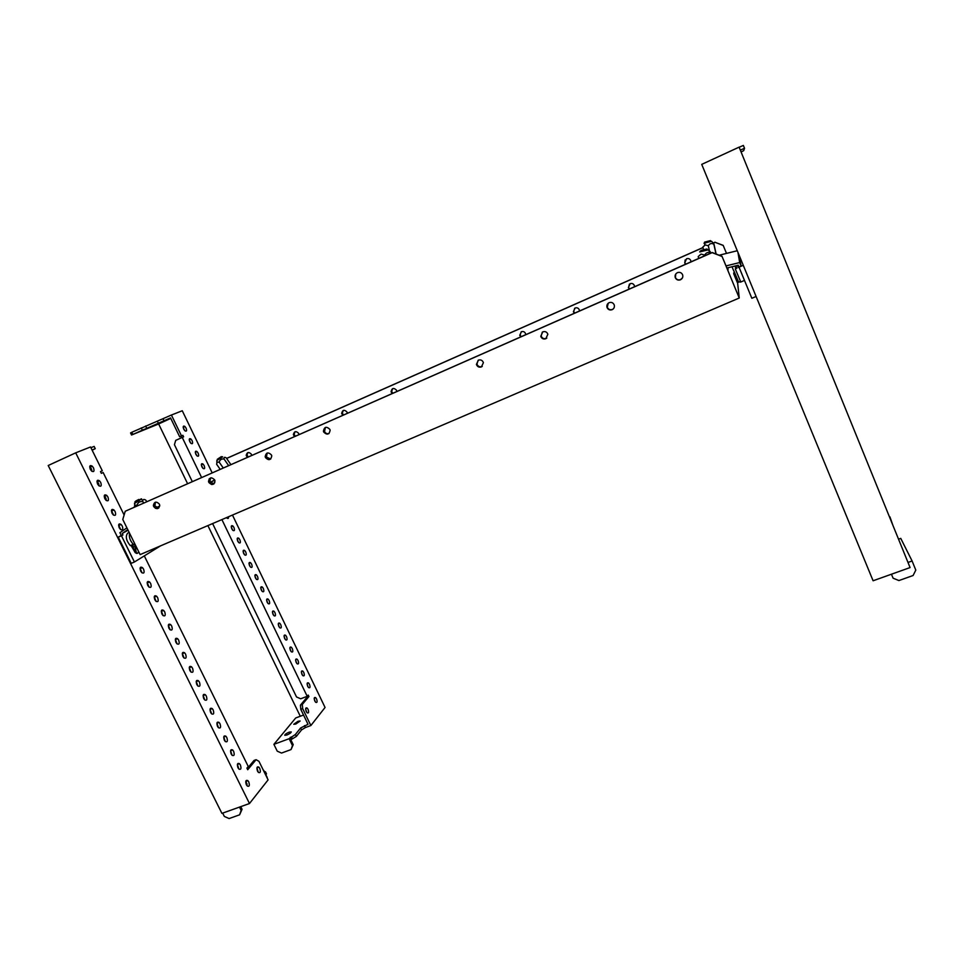 <?xml version="1.0" encoding="UTF-8"?>
<svg xmlns="http://www.w3.org/2000/svg" width="964" height="964" viewBox="0 0 964 964"><rect width="100%" height="100%" fill="white"/><g stroke="black" fill="none" stroke-linecap="round" stroke-linejoin="round"><path stroke-width="1.45" d="M158.807 507.992L154.867 506.016L155.457 502.16M153.722 506.63L153.372 505.437C154.361 501.557 156.361 501.135 159.385 504.148L159.735 505.341C158.759 509.221 156.746 509.655 153.722 506.63M248.134 456.996L247.001 454.888L247.917 452.562M251.628 455.454L251.339 454.201C248.808 451.658 247.097 452.032 246.194 455.321L247.278 457.37M295.249 436.234L294.116 434.198L295.092 431.727M298.912 434.619L298.623 433.342C296.008 430.763 294.261 431.185 293.381 434.607L294.454 436.584M214.008 483.844L209.887 481.88L210.574 477.915M208.851 482.458L208.513 481.349C209.477 477.301 211.526 476.819 214.659 479.903L214.996 480.988C214.032 485.049 211.984 485.531 208.851 482.458M270.727 459.021L266.425 457.069L267.197 453.008M265.486 457.611L265.172 456.611C266.112 452.381 268.209 451.839 271.462 454.984L271.776 455.96C270.836 460.202 268.739 460.744 265.486 457.611M343.437 414.99L342.316 413.05L343.329 410.411M347.281 413.303L346.992 412.014C344.281 409.387 342.509 409.857 341.666 413.411L342.714 415.315M329.025 433.499C327.109 434.065 325.603 433.414 324.543 431.571L325.398 427.426M323.699 432.065L323.422 431.185C324.326 426.763 326.471 426.16 329.857 429.366L330.134 430.233C329.23 434.668 327.085 435.27 323.699 432.065M392.746 393.264L391.637 391.396L392.697 388.6M396.77 391.492L396.493 390.179C393.673 387.504 391.866 388.022 391.059 391.733L392.107 393.553M682.404 277.957L680.548 279.608C678.198 280.355 676.487 279.644 675.403 277.463L675.776 274.017M680.451 279.789C678.09 280.548 676.366 279.825 675.282 277.656C674.692 275.439 675.415 273.776 677.451 272.643C679.801 271.896 681.524 272.607 682.608 274.776C683.211 276.993 682.488 278.668 680.451 279.789M685.778 264.136L684.814 262.798L685.127 259.943M690.947 261.859L690.754 260.545C689.863 258.762 688.453 258.171 686.513 258.798L684.729 262.919L685.621 264.208M613.417 308.781L612.381 309.444C610.019 310.179 608.32 309.42 607.284 307.191L608.236 303.226M612.128 309.697C609.766 310.432 608.055 309.673 607.019 307.432C606.513 305.311 607.212 303.732 609.128 302.684C611.489 301.949 613.188 302.696 614.237 304.937C614.755 307.07 614.044 308.649 612.128 309.697M629.564 288.911L628.564 287.465L629.384 284.175M634.517 286.73L634.348 285.561C633.493 283.705 632.095 283.091 630.143 283.705L628.383 287.634L629.311 289.019M546.805 338.087L546.214 338.424C543.841 339.135 542.154 338.34 541.166 336.038L542.31 332.098M545.817 338.738C543.443 339.449 541.756 338.653 540.756 336.34L542.804 331.845C545.178 331.122 546.865 331.917 547.865 334.219L545.817 338.738M574.713 313.083L573.676 311.541L574.689 308.251M579.436 310.998L579.316 309.962C578.484 308.058 577.099 307.408 575.122 308.01L573.399 311.746L574.363 313.24M482.265 366.392L481.94 366.561C479.566 367.248 477.903 366.416 476.951 364.055L478.156 360.271M481.422 366.923C479.036 367.609 477.361 366.778 476.409 364.416L478.397 360.15C480.783 359.452 482.446 360.283 483.41 362.645L481.422 366.923M521.175 336.677L520.114 335.038L521.187 331.845M525.681 334.689L525.585 333.785C524.802 331.821 523.416 331.146 521.428 331.724L519.741 335.279L520.729 336.87M723.181 245.35L726.507 253.412L723.181 245.35L715.023 242.289L723.169 245.446M732.025 266.763L733.821 271.113M226.588 458.406L702.997 247.543M713.649 242.82L715.047 242.205M739.243 298.009L722.072 256.484L712.131 252.64L125.236 511.245L122.777 519.5L140.129 554.613L739.243 298.009L737.641 283.091M722.072 256.484L727.808 270.113M722.084 256.352L712.167 252.508L125.236 511.245M226.624 458.454L703.009 247.615M713.661 242.892L715.023 242.289M210.297 482.53L214.743 480.06M211.574 484.531L214.791 482.723M137.551 432.354L144.058 429.402L137.551 432.354M149.962 427.365L156.337 424.485L149.962 427.365M314.204 698.779L315.3 701.864M314.806 701.045C313.842 698.105 314.131 696.984 315.674 697.671L316.541 698.912C317.505 701.852 317.216 702.973 315.662 702.286L314.806 701.045M307.106 684.091L308.227 687.187M307.709 686.32C306.745 683.392 307.046 682.283 308.601 682.994L309.48 684.259C310.432 687.175 310.143 688.284 308.576 687.585L307.709 686.32M301.37 672.197L302.515 675.306M301.961 674.414C301.009 671.486 301.31 670.39 302.877 671.113L303.756 672.39C304.72 675.306 304.419 676.403 302.853 675.68L301.961 674.414M295.623 660.28L296.779 663.401M296.213 662.473C295.249 659.557 295.562 658.472 297.129 659.207L298.033 660.497C298.985 663.401 298.683 664.485 297.105 663.762L296.213 662.473M289.851 648.326L291.032 651.459M290.429 650.495C289.477 647.591 289.79 646.507 291.381 647.266L292.285 648.567C293.237 651.471 292.923 652.544 291.345 651.797L290.429 650.495M278.259 624.323L279.476 627.468M278.837 626.443C277.885 623.551 278.21 622.503 279.813 623.286L280.741 624.612C281.705 627.504 281.38 628.552 279.765 627.781L278.837 626.443M272.438 612.273L273.68 615.418M273.017 614.369C272.065 611.489 272.39 610.441 274.005 611.236L274.945 612.586C275.909 615.466 275.571 616.514 273.957 615.719L273.017 614.369M266.606 600.186L267.872 603.344M267.185 602.259C266.233 599.379 266.57 598.355 268.185 599.162L269.137 600.524C270.089 603.404 269.763 604.428 268.137 603.621L267.185 602.259M260.762 588.064L262.039 591.233M261.328 590.113C260.376 587.245 260.714 586.22 262.353 587.052L263.317 588.438C264.269 591.306 263.931 592.318 262.292 591.498L261.328 590.113M254.894 575.918L256.195 579.087M255.46 577.942C254.508 575.074 254.858 574.062 256.496 574.906L257.472 576.303C258.424 579.171 258.075 580.171 256.436 579.34L255.46 577.942M249.001 563.723L250.339 566.904M249.568 565.723C248.628 562.868 248.977 561.879 250.628 562.735L251.616 564.145C252.568 567.001 252.207 568.001 250.568 567.145L249.568 565.723M243.109 551.504L244.458 554.698M243.663 553.481C242.723 550.637 243.073 549.649 244.736 550.516L245.736 551.95C246.688 554.794 246.326 555.782 244.675 554.915L243.663 553.481M237.192 539.262L238.566 542.443M237.747 541.202C236.807 538.358 237.168 537.382 238.831 538.274L239.843 539.72C240.795 542.563 240.434 543.539 238.771 542.648L237.747 541.202M231.264 526.971L232.649 530.164M231.818 528.887C230.866 526.055 231.24 525.091 232.914 525.995L233.939 527.465C234.891 530.284 234.517 531.26 232.842 530.357L231.818 528.887M201.343 465.022L202.85 468.227M201.886 466.805C200.946 463.997 201.331 463.094 203.055 464.07L204.151 465.624C205.091 468.42 204.705 469.335 202.982 468.359L201.886 466.805M195.306 452.526L196.837 455.731M195.849 454.273C194.909 451.489 195.306 450.586 197.03 451.574L198.15 453.152C199.078 455.948 198.68 456.84 196.957 455.852L195.849 454.273M305.636 709.118L306.781 712.408M306.239 711.516C305.263 708.504 305.576 707.347 307.191 708.058L308.058 709.299C309.034 712.312 308.721 713.468 307.106 712.77L306.239 711.516M183.196 427.426L184.763 430.643M183.714 429.125C182.786 426.353 183.184 425.473 184.931 426.486L186.076 428.112C187.016 430.884 186.606 431.752 184.859 430.739L183.714 429.125M189.257 439.994L190.812 443.211M189.788 441.717C188.86 438.933 189.257 438.042 190.993 439.054L192.125 440.656C193.053 443.428 192.655 444.32 190.92 443.32L189.788 441.717M284.067 636.336L285.26 639.481M284.645 638.481C283.693 635.589 284.006 634.517 285.609 635.288L286.525 636.614C287.477 639.506 287.164 640.566 285.561 639.807L284.645 638.481M286.802 735.05C289.549 733.869 291.032 732.821 291.248 731.917L289.176 732.146C286.428 733.327 284.958 734.363 284.742 735.279L286.802 735.05M295.803 724.048L300.129 721.024L298.081 721.253L293.755 724.277L295.803 724.048M170.773 418.4L158.638 423.967L187.582 483.675M300.286 716.252L207.899 525.597M158.638 423.967L131.562 435.005L170.544 417.918L179.641 436.752L181.497 435.909L171.423 415.026L182.268 410.748L212.152 472.842M306.721 696.502L307.07 697.225L300.431 705.142L300.768 709.323L308.022 724.301L300.599 727.989L295.394 734.484L289.14 738.713L273.897 744.341L295.719 717.963L303.54 715.035M307.07 697.225L308.926 696.526L302.31 704.431L302.66 708.612L310.854 725.543L325.061 707.468L232.469 515.065M212.61 523.572L296.526 696.972L300.696 698.779L307.203 696.321L308.227 695.092L308.926 696.526M304.491 725.615L305.431 727.543L310.854 725.543M305.431 727.543L301.539 729.917L296.346 736.436L290.827 739.762L293.213 744.654L292.478 745.582L289.14 738.713M291.2 739.304L290.248 737.34M291.441 736.906L292.393 738.858M295.394 734.484L296.346 736.436M300.599 727.989L301.539 729.917M228.528 516.752C228.649 518.487 228.107 518.909 226.902 518.029L226.528 517.608M179.641 436.752L182.883 435.294L183.618 436.825L182.232 437.427L201.584 477.505M181.497 435.909L182.883 435.294M181.027 436.138L181.75 437.656M300.431 705.142L302.31 704.431M300.768 709.323L302.66 708.612M307.203 696.321L221.901 519.596M131.562 435.005L130.55 432.932L131.827 432.258L171.423 415.026M163.061 418.87L164.049 420.907M131.827 432.258L132.839 434.33M141.262 427.92L142.274 430.004M145.612 426.016L146.624 428.1M157.433 421.328L158.421 423.377M192.294 481.602L174.424 444.669L175.725 440.379L182.232 437.427M292.478 745.582L291.044 749.57L281.524 753.065L277.246 751.173L273.897 744.341M291.044 749.57L293.213 744.654M740.316 150.107L744.533 148.299L743.702 150.673L741.063 151.963M898.544 539.189L900.75 538.394L912.101 560.988L908.004 562.458M873.095 580.774L910.076 567.567L739.111 147.143L701.732 164.374L873.095 580.774M739.147 147.239L743.365 145.444L744.533 148.299M893.086 578.183L891.447 574.219L893.086 578.183L898.918 580.557L913.113 575.508L915.8 570.098L912.101 560.988M134.43 546.793L130.212 545.54C126.103 540.418 125.272 536.285 127.694 533.152L128.079 532.984M247.242 785.985L245.784 781.43M246.386 784.768L247.29 786.034C249.363 786.877 249.845 785.491 248.748 781.888L247.844 780.623C245.772 779.768 245.29 781.153 246.386 784.768M238.867 769.031L237.373 764.476L239.47 763.681C237.385 762.801 236.879 764.175 237.975 767.778L238.891 769.055C240.988 769.923 241.482 768.561 240.385 764.97L239.47 763.681M232.095 755.318L230.577 750.751L232.686 749.968C230.589 749.076 230.083 750.426 231.167 754.017L232.095 755.318C234.204 756.21 234.71 754.86 233.613 751.269L232.686 749.968M225.311 741.557L223.744 736.99M224.347 740.219L225.275 741.533C227.396 742.449 227.914 741.111 226.817 737.532L225.877 736.219C223.768 735.303 223.25 736.629 224.347 740.219M218.491 727.748L216.9 723.181M217.49 726.374L218.442 727.7C220.575 728.639 221.093 727.326 220.009 723.759L219.057 722.422C216.924 721.482 216.406 722.795 217.49 726.374M211.658 713.89L210.019 709.323M210.622 712.48L211.586 713.83C213.731 714.794 214.261 713.493 213.177 709.926L212.213 708.576C210.056 707.612 209.525 708.914 210.622 712.48M204.802 699.997L203.127 695.418M203.717 698.551L204.693 699.912C206.862 700.888 207.405 699.611 206.32 696.056L205.332 694.695C203.175 693.694 202.633 694.984 203.717 698.551M197.921 686.055L196.21 681.476M196.801 684.561L197.789 685.946C199.97 686.958 200.524 685.681 199.44 682.138L198.439 680.753C196.27 679.741 195.716 681.018 196.801 684.561M191.017 672.065L189.269 667.486M189.86 670.534L190.872 671.944C193.065 672.968 193.619 671.715 192.535 668.185L191.535 666.775C189.342 665.738 188.787 666.992 189.86 670.534M184.088 658.038L182.304 653.447M182.907 656.472L183.919 657.882C186.124 658.942 186.691 657.701 185.606 654.17L184.594 652.761C182.389 651.7 181.822 652.929 182.907 656.472M177.147 643.952L175.328 639.373M175.918 642.349L176.942 643.783C179.171 644.868 179.75 643.639 178.665 640.12L177.629 638.686C175.412 637.602 174.833 638.831 175.918 642.349M170.17 629.829L168.314 625.25M168.905 628.191L169.953 629.637C172.195 630.745 172.773 629.54 171.7 626.034L170.652 624.576C168.411 623.467 167.832 624.672 168.905 628.191M163.181 615.659L161.289 611.068M161.88 613.972L162.94 615.454C165.193 616.574 165.784 615.381 164.699 611.887L163.639 610.405C161.386 609.284 160.807 610.465 161.88 613.972M156.168 601.44L154.228 596.861M154.818 599.716L155.903 601.211C158.168 602.355 158.759 601.187 157.686 597.704L156.614 596.198C154.348 595.053 153.746 596.222 154.818 599.716M149.131 587.172L147.155 582.593M147.745 585.413L148.842 586.931C151.119 588.1 151.722 586.943 150.649 583.461L149.553 581.943C147.275 580.774 146.673 581.931 147.745 585.413M142.07 572.869L140.057 568.278M140.648 571.062L141.756 572.604C144.046 573.797 144.66 572.652 143.588 569.182L142.479 567.639C140.19 566.446 139.575 567.591 140.648 571.062M120.753 529.646L118.608 525.067M119.199 527.73L120.355 529.332C122.705 530.598 123.332 529.501 122.271 526.055L121.115 524.452C118.777 523.187 118.138 524.283 119.199 527.73M113.595 515.15L111.414 510.559M112.005 513.197L113.174 514.812C115.535 516.102 116.186 515.017 115.114 511.583L113.945 509.968C111.583 508.679 110.944 509.751 112.005 513.197M106.414 500.593L105.835 498.002L104.196 496.014M104.787 498.605L105.98 500.244C108.354 501.557 109.004 500.497 107.944 497.075L106.751 495.424C104.377 494.11 103.726 495.171 104.787 498.605M99.22 486.001L98.629 483.446L96.954 481.422M97.545 483.964L98.75 485.627C101.136 486.965 101.798 485.916 100.738 482.506L99.533 480.831C97.147 479.494 96.484 480.542 97.545 483.964M258.316 772.321L256.906 767.983M257.521 771.152L258.412 772.417C260.388 773.224 260.846 771.887 259.762 768.392L258.87 767.139C256.894 766.308 256.436 767.645 257.521 771.152M91.99 471.36L91.411 468.841L89.688 466.769M90.279 469.275L91.508 470.974C93.906 472.324 94.58 471.3 93.508 467.889L92.291 466.202C89.893 464.841 89.218 465.865 90.279 469.275M247.109 783.925L246.169 784.262M245.772 782.684L246.41 782.226M92.146 450.212L95.267 448.67L92.026 449.971M264.63 772.827L265.449 771.803L263.931 771.417M144.299 555.891L248.254 766.501L246.905 768.103L247.712 769.73L256.099 759.692L258.967 761.331L268.1 779.876L249.483 803.53L221.913 813.375L48.2 465.504L75.698 452.839L249.483 803.53M265.654 774.911L266.474 773.887L265.449 771.803M100.497 471.613L102.305 470.781L90.544 446.971L75.698 452.839M102.305 470.781L100.485 471.589L101.341 473.336L103.16 472.529L124.115 514.993M247.17 768.645L254.038 760.451L256.099 759.692M95.267 448.67L94.147 446.416L90.905 447.694M264.269 771.501L263.654 770.26M267.221 777.502L265.835 774.682M239.482 807.097L241.145 810.435L242.06 809.278L239.602 814.821L229.095 818.557L224.335 816.424L222.672 813.098M240.759 806.639L242.06 809.278M241.145 810.435L239.602 814.821M889.519 517.017L887.495 512.041M741.256 152.348L742.256 154.806M892.941 525.44L889.929 516.873M708.239 249.893L699.671 251.833M703.66 249.989C708.179 248.772 708.215 248.676 703.792 249.7C699.274 250.905 699.237 251.002 703.66 249.989M704.033 243.277L711.312 241.229M710.456 240.626L704.576 242.109L710.456 240.626M704.009 243.205L711.408 241.337M716.131 254.038L713.95 244.037C713.517 242.253 713.505 242.338 713.878 244.278C711.637 242.904 709.781 243.41 708.323 245.772L705.274 244.94L702.876 247.025L703.479 249.772M699.695 251.953L708.215 249.809M710.854 253.086C708.311 251.761 706.238 252.435 704.672 255.099L701.069 254.086L698.237 256.545L698.659 258.46M727.977 267.751L727.977 270.077L727.495 267.872L738.279 265.221L739.026 267.173L741.159 266.245L739.159 255.327M738.99 266.968L741.111 266.04L739.677 262.557L737.942 252.363M739.026 267.173L751.848 298.286L756.101 296.478M737.279 250.736L719.18 255.219M726.037 265.907L739.677 262.557M743.268 265.293L741.147 266.221M711.324 252.881C710.866 250.989 710.805 251.002 711.179 252.917M704.672 255.099L704.817 255.749M708.323 245.772L709.179 249.652M709.191 249.724L709.6 251.58M713.878 244.278L715.999 253.99M139.792 500.111L134.767 503.124L139.792 500.111M134.671 502.991L141.371 498.882M140.828 499.051L135.165 502.762M136.141 501.208C134.43 502.196 134.418 502.087 136.093 500.858L138.84 499.448M141.6 498.858L134.562 503.449M134.707 505.208L134.526 503.148M146.817 501.642L145.697 500.051C143.588 498.93 142.612 499.448 142.768 501.581C139.732 501.196 137.828 502.449 137.057 505.317L134.791 505.136L134.285 507.16M216.84 462.515L216.9 460.418L222.624 456.9M230.878 464.6L226.239 457.888C224.552 456.864 223.829 457.237 224.058 459.021C221.491 458.671 219.876 459.732 219.226 462.202L217.153 462.105L216.599 464.214L220.154 469.323M217.334 459.274L221.346 456.611M216.876 460.358L222.479 456.707M134.249 545.046L133.912 544.371M134.984 546.552L136.551 553.372L134.996 546.552M160.434 545.925L134.43 561.988L121.464 535.791L122.946 534.96L119.849 536.466L121.356 535.647L119.898 532.718L126.899 527.85M122.946 534.96L122.223 533.49L127.778 529.622M122.223 533.49L128.067 530.224M131.755 546.66L135.129 552.529C137.081 554.011 138.189 553.589 138.455 551.239M121.259 535.466L118.247 537.153L131.225 563.35L134.43 561.988M135.285 552.661L132.152 544.696M155.373 508.329L159.759 505.931M209.092 478.963L211.212 477.795M121.464 535.791L118.247 537.153M210.2 482.41L214.683 479.927M219.226 462.202L223.226 467.962M224.058 459.021L228.613 465.588M142.768 501.581L143.757 502.991M133.779 541.78L131.682 537.526M135.719 545.708L133.225 544.238C130.007 540.635 128.79 536.984 129.574 533.273M733.64 272.945L737.279 281.572M733.845 270.8L738.665 282.235M735.267 268.884L740.774 282.018M733.797 274.005L737.34 282.572M735.062 266.016L736.833 268.209M735.869 265.811L736.87 268.197M737.532 265.413L738.412 267.522M735.725 267.582L734.857 266.064L735.568 267.534M736.195 268.486L735.869 267.667M136.996 548.287L134.466 549.372M153.372 505.437L154.505 504.811M246.194 455.321L247.001 454.888M293.381 434.607L294.116 434.198M208.513 481.349L209.55 480.771M265.172 456.611L266.112 456.08M341.666 413.411L342.316 413.05M323.422 431.185L324.253 430.703M315.674 697.671L314.228 698.225M308.601 682.994L307.13 683.548M302.877 671.113L301.383 671.691M297.129 659.207L295.635 659.786M291.381 647.266L289.863 647.856M279.813 623.286L278.259 623.901M274.005 611.236L272.438 611.863M268.185 599.162L266.606 599.801M262.353 587.052L260.75 587.703M256.496 574.906L254.882 575.568M250.628 562.735L249.001 563.41M244.736 550.516L243.097 551.203M238.831 538.274L237.18 538.972M232.914 525.995L231.252 526.706M203.055 464.07L201.331 464.829M197.03 451.574L195.294 452.357M307.191 708.058L305.66 708.624M184.931 426.486L183.184 427.293M190.993 439.054L189.245 439.837M285.609 635.288L284.067 635.891M135.093 544.431L130.212 545.54M92.291 466.202L90.182 467.154M258.87 767.139L256.918 767.85M99.533 480.831L97.424 481.783M106.751 495.424L104.642 496.364M113.945 509.968L111.836 510.896M121.115 524.452L119.006 525.38M142.479 567.639L140.37 568.543M149.553 581.943L147.444 582.834M156.614 596.198L154.505 597.077M163.639 610.405L161.53 611.284M170.652 624.576L168.543 625.431M177.629 638.686L175.52 639.542M184.594 652.761L182.485 653.604M191.535 666.775L189.414 667.618M198.439 680.753L196.331 681.584M205.332 694.695L203.223 695.514M212.213 708.576L210.104 709.384M219.057 722.422L216.948 723.217M225.877 736.219L223.768 737.014M247.844 780.623L245.796 781.37M733.785 273.969L737.05 281.428L740.569 282.103L744.485 280.416M711.721 241.41L713.806 243.904M708.359 250.013L710.191 252.351M704.877 243.169L704.648 244.94M141.081 499.244L142.817 500.364"/></g></svg>
